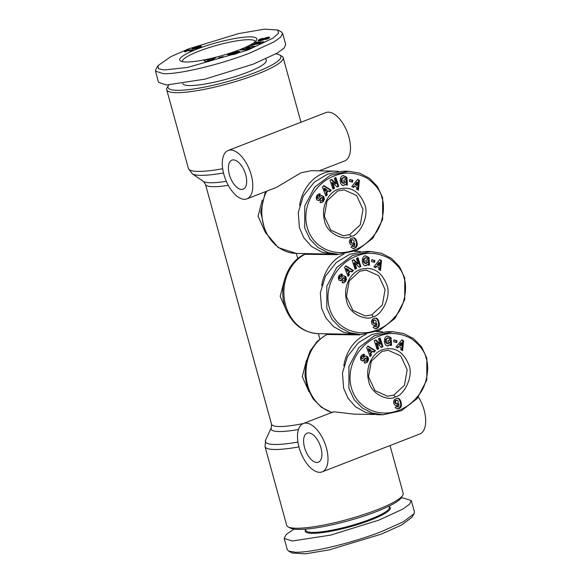 <?xml version="1.0" encoding="UTF-8"?>
<svg xmlns="http://www.w3.org/2000/svg" width="583" height="583" viewBox="0 0 583 583"><rect width="100%" height="100%" fill="white"/><g stroke="black" fill="none" stroke-linecap="round" stroke-linejoin="round"><path stroke-width="0.87" d="M426.297 358.749C429.044 365.607 428.017 383.621 419.06 394.655C412.363 403.276 404.697 408.807 396.061 411.241C379.169 416.998 357.219 408.96 351.381 387.797C345.209 365.096 361.081 342.214 379.067 336.18C389.262 331.938 400.033 332.762 411.372 338.643C420.066 345.151 425.036 351.855 426.297 358.749L426.822 358.151L426.829 379.941L417.078 398.634L401.359 410.745L382.893 414.797L372.151 413.012L362.232 407.947L354.107 399.581L348.904 388.365L348.925 366.474L358.8 347.701L374.49 335.713L392.833 331.72L403.618 333.512L413.558 338.606L421.647 346.972L426.822 358.151M404.201 278.528C406.949 285.386 405.921 303.4 396.965 314.434C390.267 323.055 382.601 328.586 373.965 331.02C357.073 336.777 335.123 328.739 329.286 307.576C323.113 284.876 338.985 261.993 356.971 255.959C367.166 251.718 377.937 252.541 389.276 258.422C397.97 264.93 402.94 271.634 404.201 278.528L404.726 277.931L404.733 299.72L394.983 318.413L379.263 330.525L360.797 334.576L350.055 332.791L340.137 327.726L332.011 319.36L326.808 308.145L326.83 286.253L336.697 267.48L352.394 255.492L370.737 251.499L381.522 253.292L391.463 258.393L399.552 266.759L404.726 277.931M382.105 198.307C384.853 205.165 383.825 223.18 374.869 234.213C368.172 242.834 360.505 248.365 351.87 250.799C334.977 256.556 313.027 248.518 307.19 227.355C301.017 204.655 316.882 181.772 334.875 175.738C345.07 171.497 355.841 172.32 367.181 178.201C375.867 184.709 380.845 191.413 382.105 198.307L382.63 197.71L382.63 219.499L372.88 238.192L357.16 250.304L338.701 254.356L327.959 252.57L318.034 247.505L309.908 239.139L304.712 227.924L304.734 206.032L314.601 187.26L330.299 175.272L348.641 171.278L359.427 173.071L369.367 178.172L377.456 186.538L382.63 197.71M294.029 529.124L286.253 534.465L284.169 538.408L287.273 549.667L288.541 551.059L292.105 553.012L305.426 553.85L329.257 549.871L381.297 534.137L401.651 524.999L411.933 517.318L413.996 513.812L414.411 511.845L411.314 500.586L403.181 497.999L401.097 498.006M288.541 551.059L295.406 552.254C313.938 552.648 356.133 541.651 382.084 531.353L403.298 521.821L413.996 513.812M382.346 349.705C394.239 346.397 402.933 351.141 408.435 363.916C414.615 375.955 403.29 396.207 395.332 396.848C388.781 401.731 370.19 394.035 368.602 380.444C365.206 368.062 371.721 353.48 382.346 349.705M381.858 351.44L388.3 350.288L400.791 355.943L407.182 369.775L404.456 385.239L393.875 395.07L387.425 396.229L374.942 390.581L368.543 376.705L371.276 361.249L381.858 351.44M387.25 345.894L390.158 344.64L387.797 345.916M388.096 342.185L389.765 342.134L388.096 342.257L388.008 340.421L391.31 340.173L391.565 345.347L390.355 345.442L390.158 344.64M388.205 343.81L387.301 343.795L385.603 342.41L385.48 339.43L386.259 339.444L386.383 342.425L388.205 343.81L389.327 343.198L389.765 342.134M385.48 339.43L387.396 337.929M389.466 339.189L391.251 339.007L389.473 339.27A1.297 1.1 91.1 0 0 388.905 338.198L387.972 337.936L386.259 339.444M364.936 363.114L367.487 362.065L365.315 363.151L364.149 362.772L365.096 361.023C366.459 360.994 367.013 360.105 366.758 358.341A0.692 0.59 91.1 0 0 365.891 358.283L364.127 360.287A2.594 2.201 -88.9 0 1 363.012 360.972L360.826 360.134L360.447 357.386L361.584 355.273L364.127 354.384L364.564 354.69L363.603 356.526L362.254 356.235M363.464 354.216L364.127 354.384M362.961 356.249L363.785 354.675L363.063 354.26M360.25 269.484C372.143 266.176 380.837 270.92 386.34 283.695C392.519 295.734 381.195 315.986 373.237 316.627C366.685 321.51 348.095 313.814 346.506 300.223C343.11 287.842 349.625 273.259 360.25 269.484M359.762 271.219L366.204 270.067L378.695 275.723L385.086 289.554L382.361 305.018L371.779 314.849L365.33 316.008L352.846 310.36L346.44 296.485L349.181 281.028L359.762 271.219M365.147 265.673L368.062 264.42L365.701 265.695M366 261.964L367.669 261.913L366 262.037L365.913 260.2L369.214 259.952L369.469 265.127L368.252 265.221L368.062 264.42M366.109 263.589L365.206 263.574L363.508 262.19L363.384 259.209L364.164 259.224L364.288 262.204L366.109 263.589L367.232 262.977L367.669 261.913M363.384 259.209L365.301 257.708M367.37 258.969L369.163 258.91L367.37 259.049A1.297 1.1 91.1 0 0 366.809 257.978L365.876 257.715L364.164 259.224M342.833 282.893L345.391 281.844L343.219 282.93L342.046 282.551L343.001 280.802C344.364 280.773 344.917 279.884 344.662 278.12A0.692 0.59 91.1 0 0 343.795 278.062L342.024 280.066A2.594 2.201 -88.9 0 1 340.917 280.751L338.73 279.913L338.351 277.165L339.488 275.052L342.032 274.163L342.469 274.469L341.507 276.306L340.159 276.014M341.368 273.995L342.032 274.163M340.866 276.029L341.689 274.455L340.968 274.039M338.155 189.264C350.048 185.955 358.742 190.699 364.244 203.474C370.416 215.513 359.099 235.765 351.141 236.406C344.589 241.289 325.999 233.594 324.41 220.002C321.014 207.621 327.529 193.039 338.155 189.264M337.659 190.998L344.108 189.847L356.599 195.502L362.99 209.333L360.265 224.798L349.676 234.628L343.234 235.787L330.75 230.139L324.345 216.264L327.085 200.807L337.659 190.998M343.052 185.452L345.967 184.199L343.606 185.474M343.904 181.743L345.573 181.692L343.904 181.816L343.817 179.979L347.118 179.732L347.373 184.906L346.156 185L345.967 184.199M344.014 183.368L343.11 183.353L341.412 181.969L341.288 178.988L342.068 179.003L342.192 181.983L344.014 183.368L345.136 182.756L345.573 181.692M341.288 178.988L343.205 177.487M345.274 178.748L347.067 178.689L345.274 178.813A1.297 1.1 91.1 0 0 344.713 177.757L343.781 177.494L342.068 179.003M320.737 202.673L323.295 201.623L321.124 202.709L319.95 202.33L320.905 200.581C322.268 200.552 322.822 199.663 322.567 197.899A0.692 0.59 91.1 0 0 321.699 197.841L319.929 199.845A2.594 2.201 -88.9 0 1 318.821 200.53L316.635 199.692L316.256 196.945L317.392 194.831L319.936 193.942L320.373 194.248L319.404 196.085L318.063 195.793M319.273 193.775L319.936 193.942M318.763 195.808L319.593 194.234L318.872 193.818M188.586 48.87L238.505 33.617L264.514 29.15L277.778 29.988L278.499 33.311L272.895 38.165L247.943 50L187.864 67.395L164.202 69.967L158.496 68.721L157.949 65.69L170.841 56.638L188.586 48.87M277.778 29.988L281.341 31.941L282.609 33.34L280.751 37.072L274.105 41.845L250.275 52.842C224.207 63.168 182.107 74.15 163.597 73.742L155.472 71.155L155.887 69.195L157.949 65.69M308.99 391.754L302.286 376.625L306.439 360.513M319.856 338.912L318.405 333.644L352.453 334.292M286.894 311.533L280.19 296.404L284.344 280.292M297.76 258.692L296.31 253.43M264.791 231.313L258.087 216.184L262.248 200.071M376.654 331.647A41.502 35.271 -88.9 0 1 379.278 331.581A41.502 35.271 -88.9 0 1 382.63 331.836M354.559 251.426A41.502 35.271 -88.9 0 1 357.182 251.36A41.502 35.271 -88.9 0 1 360.527 251.616M299.604 205.413A41.502 35.271 -88.9 0 1 323.448 173.231A41.502 35.271 -88.9 0 1 335.087 171.14L311.322 170.695L300.981 172.801L276.371 187.427L246.915 198.854A25.936 12.906 68.8 0 1 223.872 174.412A25.936 12.906 68.8 0 1 228.164 150.487A25.936 12.906 68.8 0 1 251.207 174.929A25.936 12.906 68.8 0 1 246.915 198.854M335.087 171.14A41.502 35.271 -88.9 0 1 338.431 171.395M322.122 471.887A25.936 12.906 68.8 0 1 319.528 472.332A25.936 12.906 68.8 0 1 299.83 449.916A25.936 12.906 68.8 0 1 303.364 423.513A25.936 12.906 68.8 0 1 305.958 423.069A25.936 12.906 68.8 0 1 325.657 445.485A25.936 12.906 68.8 0 1 322.122 471.887L419.818 434A25.936 12.906 -111.2 0 0 418.426 396.972M332.405 412.611C332.274 412.123 333.082 411.882 334.831 411.875L353.939 414.119L374.548 414.513M319.156 170.841L344.611 160.974A25.936 12.906 -111.2 0 0 348.896 137.049A25.936 12.906 -111.2 0 0 325.853 112.599L228.164 150.487M298.926 446.884A60.399 10.465 -15.4 0 1 265.01 446.585L286.698 525.334A60.399 10.465 -15.4 0 0 288.097 526.857A60.399 10.465 -15.4 0 0 376.756 509.899A60.399 10.465 -15.4 0 0 402.744 495.28A60.399 10.465 -15.4 0 0 403.166 493.254L390.027 445.558M275.854 53.876A58.548 10.144 164.6 0 1 279.556 54.926L281.786 56.143A60.399 10.465 164.6 0 1 283.185 57.673A60.399 10.465 164.6 0 1 256.775 74.311A60.399 10.465 164.6 0 1 176.102 92.653A60.399 10.465 164.6 0 1 166.716 89.753A60.399 10.465 164.6 0 1 167.139 87.727L168.429 85.533A58.548 10.144 164.6 0 1 168.786 85.001M288.097 526.857L290.327 528.081A58.548 10.144 -15.4 0 0 376.261 511.641A58.548 10.144 -15.4 0 0 401.454 497.467L402.744 495.28M308.677 432.921A15.566 7.747 -111.2 0 0 307.117 433.191A15.566 7.747 -111.2 0 0 304.996 449.027A15.566 7.747 -111.2 0 0 316.817 462.479A15.566 7.747 -111.2 0 0 318.369 462.21A15.566 7.747 -111.2 0 0 320.497 446.374A15.566 7.747 -111.2 0 0 308.677 432.921M229.338 174.514A15.566 7.747 68.8 0 1 231.91 160.157A15.566 7.747 68.8 0 1 245.734 174.827A15.566 7.747 68.8 0 1 243.162 189.176A15.566 7.747 68.8 0 1 229.338 174.514M279.556 54.926A58.548 10.144 164.6 0 1 246.522 75.746A58.548 10.144 164.6 0 1 177.115 90.314A58.548 10.144 164.6 0 1 168.429 85.533M305.426 529.138L305.747 530.311A43.353 7.513 -15.4 0 0 328.491 530.807A43.353 7.513 -15.4 0 0 370.387 519.227A43.353 7.513 -15.4 0 0 389.349 507.283L389.029 506.117M265.841 58.89L266.263 60.435A43.353 7.513 164.6 0 1 237.332 75.928A43.353 7.513 164.6 0 1 189.402 85.548A43.353 7.513 164.6 0 1 182.719 83.617M305.572 529.663L305.536 529.728A44.097 7.645 -15.4 0 0 325.088 532.243A44.097 7.645 -15.4 0 0 370.977 519.941A44.097 7.645 -15.4 0 0 389.233 506.678L389.167 506.642M390.472 338.993A3.199 2.718 91.1 0 0 390.348 338.293A3.199 2.718 91.1 0 0 390.056 337.564L387.258 335.997M388.03 345.908C383.563 346.513 383.046 336.114 387.542 336.048L390.836 337.579A3.199 2.718 -88.9 0 1 391.127 338.308A3.199 2.718 -88.9 0 1 391.251 339.007M368.376 258.772A3.199 2.718 91.1 0 0 368.252 258.072A3.199 2.718 91.1 0 0 367.96 257.343L365.162 255.777M365.935 265.688C361.467 266.293 360.95 255.893 365.446 255.828L368.74 257.358A3.199 2.718 -88.9 0 1 369.032 258.087A3.199 2.718 -88.9 0 1 369.156 258.786M346.28 178.551A3.199 2.718 91.1 0 0 346.156 177.851A3.199 2.718 91.1 0 0 345.865 177.123L343.066 175.556M343.832 185.467C339.372 186.072 338.854 175.672 343.343 175.607L346.645 177.137A3.199 2.718 -88.9 0 1 346.936 177.866A3.199 2.718 -88.9 0 1 347.06 178.566M255.303 41.597A37.8 6.551 -15.4 0 0 255.288 41.51A37.8 6.551 -15.4 0 0 249.415 39.695A37.8 6.551 -15.4 0 0 198.934 51.166A37.8 6.551 -15.4 0 0 182.406 61.579A37.8 6.551 -15.4 0 0 182.435 61.667M185.897 61.98A40.023 6.938 164.6 0 1 180.606 61.069A40.023 6.938 164.6 0 1 203.19 46.837A40.023 6.938 164.6 0 1 250.632 36.882A40.023 6.938 164.6 0 1 256.571 40.147A40.023 6.938 164.6 0 1 226.853 54.153A40.023 6.938 164.6 0 1 185.897 61.98M360.279 334.569A41.502 35.271 91.1 0 0 359.609 334.897L326.546 334.489L317.123 341.427L310.018 351.25L305.849 363.034L304.975 375.678L307.481 388.023L313.151 398.918L321.503 407.357L331.778 412.494M343.795 365.854A41.502 35.271 -88.9 0 1 366.095 334.314M338.184 254.348A41.502 35.271 91.1 0 0 337.513 254.676L304.45 254.268C285.349 263.305 276.961 291.828 287.113 312.014C294.007 325.591 304.428 332.798 318.376 333.644A41.502 35.271 91.1 0 1 284.526 300.238A41.502 35.271 91.1 0 1 305.361 254.064M321.699 285.634A41.502 35.271 -88.9 0 1 343.999 254.093M382.893 414.797L377.624 414.695L365.927 412.589L355.608 406.81L348 398.218L343.635 388.263L342.447 372.952L347.504 356.468L358.341 342.731L371.932 334.453L387.564 331.618L392.833 331.72M360.797 334.576L355.528 334.474L343.832 332.368L333.512 326.589L325.904 317.997L321.539 308.043L320.351 292.732L325.409 276.247L336.245 262.51L349.836 254.232L365.461 251.397L370.737 251.499M338.701 254.356L333.432 254.254L321.736 252.148L311.417 246.369L303.809 237.777L299.443 227.822L298.256 212.511L303.313 196.026L314.15 182.29L327.741 174.011L343.365 171.176L348.641 171.278M284.169 538.408L292.302 540.995L330.627 535.121L378.979 520.094L402.787 509.097L409.55 504.222L411.314 500.586M282.609 33.34L285.714 44.6L283.95 48.229L277.187 53.111L253.379 64.101L205.027 79.128L166.702 85.001L158.569 82.414L155.472 71.155M370.11 356.599L366.605 347.585L367.99 346.04L375.452 350.667L374.024 352.256L372.588 351.301L370.788 353.305L371.517 355.032L370.11 356.599M396.622 342.615L393.561 341.747L393.948 339.896L397.008 340.756L396.622 342.615M387.294 337.921L387.972 337.936M363.362 356.359C362.32 356.22 361.781 356.905 361.744 358.421A0.692 0.59 91.1 0 0 362.713 358.72L364.448 356.76A2.594 2.201 -88.9 0 1 366.015 356.024A2.594 2.201 -88.9 0 1 366.102 356.031L367.99 357L368.573 359.471L367.487 362.065M365.935 356.024L365.322 356.016M364.732 361.015L365.439 361.139L364.659 361.125M362.232 360.957L363.012 360.972L362.232 360.957A2.594 2.201 91.1 0 0 363.34 360.272L365.111 358.268L365.891 358.283M380.087 337.951L382.951 346.739L381.326 347.483L376.873 343.059L378.702 348.678L377.121 349.406L374.257 340.618L375.94 339.845L380.284 344.159L378.498 338.679L380.087 337.951M395.981 346.951L401.906 339.823L403.618 340.785L402.569 350.66L400.805 349.669L401.06 347.752L398.838 346.499L397.715 347.934L395.981 346.951M395.573 405.469L394.8 404.988A4.176 3.549 -88.9 0 1 393.656 401.272L394.706 399.333L397.001 398.269L398.969 398.634L400.521 400.594L401.461 404.981L400.455 407.619L397.249 408.996L395.128 407.488L397.344 406.256L397.861 406.949L398.823 406.723L398.918 403.779L397.504 405.396L395.573 405.469M348.015 276.378L344.509 267.364L345.894 265.819L353.356 270.446L351.928 272.035L350.492 271.08L348.692 273.084L349.421 274.812L348.015 276.378M374.526 262.394L371.466 261.527L371.852 259.675L374.913 260.535L374.526 262.394M365.198 257.701L365.876 257.715M341.266 276.138C340.224 275.999 339.685 276.685 339.641 278.2A0.692 0.59 91.1 0 0 340.618 278.499L342.345 276.539A2.594 2.201 -88.9 0 1 343.919 275.803A2.594 2.201 -88.9 0 1 344.006 275.81L345.894 276.779L346.477 279.25L345.391 281.844M343.839 275.803L343.219 275.795M342.636 280.795L343.343 280.919L342.564 280.904M340.137 280.736L340.917 280.751L340.137 280.736A2.594 2.201 91.1 0 0 341.244 280.051L343.015 278.047L343.795 278.062M357.984 257.73L360.855 266.518L359.23 267.262L354.777 262.838L356.607 268.457L355.025 269.186L352.161 260.397L353.845 259.624L358.188 263.939L356.402 258.458L357.984 257.73M373.885 266.73L379.81 259.603L381.515 260.565L380.473 270.439L378.71 269.448L378.957 267.531L376.735 266.278L375.62 267.714L373.885 266.73M373.477 325.248L372.705 324.767A4.176 3.549 -88.9 0 1 371.56 321.058L372.61 319.112L374.905 318.048L376.873 318.413L378.425 320.373L379.365 324.76L378.36 327.398L375.153 328.776L373.033 327.267L375.241 326.035L375.765 326.728L376.72 326.502L376.822 323.558L375.408 325.176L373.477 325.248M325.919 196.158L322.414 187.143L323.798 185.598L331.261 190.226L329.825 191.814L328.397 190.86L326.597 192.864L327.325 194.591L325.919 196.158M352.431 182.173L349.37 181.306L349.756 179.455L352.817 180.315L352.431 182.173M343.103 177.48L343.781 177.494M319.171 195.917C318.129 195.779 317.589 196.464 317.546 197.98A0.692 0.59 91.1 0 0 318.522 198.278L320.249 196.318A2.594 2.201 -88.9 0 1 321.823 195.582A2.594 2.201 -88.9 0 1 321.903 195.589L323.791 196.558L324.381 199.029L323.295 201.623M321.743 195.582L321.124 195.575M320.541 200.574L321.248 200.698L320.468 200.683M335.888 177.509L338.752 186.298L337.134 187.041L332.682 182.617L334.511 188.236L332.929 188.965L330.065 180.176L331.749 179.404L336.092 183.718L334.307 178.238L335.888 177.509M351.789 186.509L357.714 179.382L359.419 180.344L358.377 190.218L356.614 189.227L356.862 187.311L354.639 186.057L353.524 187.493L351.789 186.509M351.381 245.028L350.609 244.547A4.176 3.549 -88.9 0 1 349.465 240.837L350.514 238.892L352.81 237.828L354.777 238.192L356.33 240.152L357.27 244.539L356.264 247.177L353.058 248.555L350.937 247.046L353.145 245.815L353.67 246.507L354.624 246.281L354.726 243.337L353.313 244.955L351.381 245.028M369.87 355.98L370.737 355.018L371.517 355.032M370.737 355.018L370.008 353.291L370.788 353.305M370.008 353.291L371.808 351.287L372.588 351.301M373.521 351.928L374.672 350.653L375.452 350.667M374.672 350.653L367.72 346.346M395.886 342.403L396.229 340.742L397.008 340.756M396.229 340.742L393.911 340.093M390.836 337.579L390.056 337.564M390.333 345.369L391.565 345.347M390.785 345.333L390.53 340.232M385.603 342.41L386.383 342.425M390.479 339.117L391.259 339.131M361.744 358.421L360.957 358.407A0.692 0.59 91.1 0 0 361.511 358.902L362.291 358.917M360.957 358.407C361.001 356.891 361.54 356.206 362.582 356.344M363.785 354.675L364.564 354.69M363.712 354.624L364.492 354.639M366.313 358.086L365.534 358.071A0.692 0.59 91.1 0 0 365.111 358.268M366.707 362.05L367.793 359.456L368.573 359.471M367.793 359.456L367.203 356.978L367.99 357M367.203 356.978L365.781 356.045M381.071 347.228L382.951 346.739M382.164 346.725L379.409 338.264M375.416 340.086L379.504 344.145L380.284 344.159M377.012 349.086L378.702 348.678M377.922 348.663L376.093 343.044L376.873 343.059M403.618 340.785L401.665 340.115M397.169 347.621L398.051 346.484L398.838 346.499M401.833 350.245L402.831 340.771M395.981 405.6L396.87 405.6M396.09 405.586L397.322 405.469M396.542 405.455L397.504 405.396M396.724 405.382L397.919 405.149M397.14 405.134L398.269 404.842M397.489 404.828L398.4 404.689M397.621 404.675L398.677 404.274M397.89 404.259L398.918 403.779M397.861 406.949L398.298 407.014M397.081 406.934L397.635 406.745M396.987 408.945L397.912 408.945M397.132 408.931L398.378 408.829M397.599 408.814L398.889 408.647M398.109 408.632L399.304 408.464M398.524 408.45L399.734 408.224M398.954 408.209L400.12 407.94M399.333 407.925L400.455 407.619M399.676 407.604L400.74 407.247M399.96 407.233L400.987 406.847M400.208 406.832L401.191 406.402M400.412 406.387L401.221 406.307M400.441 406.293L401.337 405.899M400.557 405.885L401.417 405.455M400.638 405.44L400.681 404.966L401.461 404.981M400.681 404.966L400.681 404.456L401.461 404.471M400.681 404.456L400.645 403.924L401.425 403.939M400.645 403.924L400.565 403.356L401.344 403.37M400.565 403.356L400.441 402.758L401.228 402.78M400.441 402.758L400.288 402.132L401.068 402.146M400.288 402.132L400.135 401.621L400.915 401.636M400.135 401.621L399.945 401.075L400.725 401.089M399.945 401.075L399.741 400.579L400.521 400.594M399.741 400.579L399.515 400.135L400.295 400.149M399.515 400.135L399.282 399.741L400.062 399.756M399.282 399.741L399.034 399.406L399.814 399.421M399.034 399.406L399.705 399.289M398.925 399.275L398.568 398.903L399.348 398.918M398.568 398.903L398.189 398.619L398.969 398.634M398.189 398.619L397.788 398.4L398.568 398.422M397.788 398.4L398.167 398.284M347.774 275.759L348.641 274.797L349.421 274.812M348.641 274.797L347.913 273.07L348.692 273.084M347.913 273.07L349.713 271.066L350.492 271.08M351.425 271.707L352.577 270.432L353.356 270.446M352.577 270.432L345.624 266.125M373.79 262.182L374.133 260.521L374.913 260.535M374.133 260.521L371.816 259.872M368.74 257.358L367.96 257.343M368.237 265.148L369.469 265.127M368.689 265.112L368.434 260.011M363.508 262.19L364.288 262.204M368.383 258.896L369.163 258.91M339.641 278.2L338.861 278.186A0.692 0.59 91.1 0 0 339.415 278.681L340.195 278.696M338.861 278.186C338.905 276.67 339.444 275.985 340.487 276.123M341.689 274.455L342.469 274.469M341.616 274.404L342.396 274.418M344.218 277.865L343.438 277.851A0.692 0.59 91.1 0 0 343.015 278.047M344.611 281.829L345.697 279.235L346.477 279.25M345.697 279.235L345.107 276.757L345.894 276.779M345.107 276.757L343.686 275.825M358.975 267.007L360.855 266.518M360.068 266.504L357.313 258.043M353.32 259.865L357.408 263.924L358.188 263.939M354.916 268.865L356.607 268.457M355.827 268.442L353.998 262.824L354.777 262.838M381.515 260.565L379.569 259.894M375.073 267.4L375.955 266.263L376.735 266.278M379.73 270.024L380.735 260.55M373.885 325.38L374.774 325.38M373.995 325.365L375.226 325.248M374.446 325.234L375.408 325.176M374.629 325.161L375.824 324.928M375.044 324.913L376.173 324.622M375.394 324.607L376.305 324.469M375.525 324.454L376.574 324.053M375.795 324.039L376.822 323.558M375.765 326.728L376.195 326.793M374.986 326.713L375.539 326.524M374.891 328.725L375.816 328.725M375.037 328.71L376.283 328.608M375.503 328.593L376.793 328.426M376.013 328.411L377.208 328.244M376.429 328.229L377.638 328.003M376.858 327.989L378.024 327.719M377.237 327.704L378.36 327.398M377.58 327.384L378.644 327.027M377.864 327.012L378.892 326.626M378.112 326.611L379.096 326.181M378.316 326.167L379.125 326.086M378.345 326.072L379.241 325.678M378.462 325.664L379.322 325.234M378.542 325.219L378.586 324.746L379.365 324.76M378.586 324.746L378.586 324.235L379.365 324.25M378.586 324.235L378.549 323.703L379.329 323.718M378.549 323.703L378.469 323.135L379.249 323.15M378.469 323.135L378.345 322.537L379.125 322.559M378.345 322.537L378.192 321.911L378.972 321.925M378.192 321.911L378.039 321.401L378.819 321.415M378.039 321.401L377.85 320.854L378.629 320.869M377.85 320.854L377.646 320.358L378.425 320.373M377.646 320.358L377.42 319.914L378.199 319.929M377.42 319.914L377.186 319.52L377.966 319.535M377.186 319.52L376.939 319.185L377.718 319.2M376.939 319.185L377.609 319.069M376.822 319.054L376.472 318.682L377.252 318.697M376.472 318.682L376.093 318.398L376.873 318.413M376.093 318.398L375.692 318.187L376.472 318.201M375.692 318.187L376.071 318.063M325.678 195.538L326.546 194.576L327.325 194.591M326.546 194.576L325.817 192.849L326.597 192.864M325.817 192.849L327.617 190.845L328.397 190.86M329.329 191.486L330.474 190.211L331.261 190.226M330.474 190.211L323.529 185.904M351.687 181.962L352.037 180.3L352.817 180.315M352.037 180.3L349.72 179.651M346.645 177.137L345.865 177.123M346.142 184.928L347.373 184.906M346.594 184.891L346.338 179.79M341.412 181.969L342.192 181.983M346.28 178.675L347.067 178.689M317.546 197.98L316.766 197.965A0.692 0.59 91.1 0 0 317.32 198.46L318.099 198.475M316.766 197.965C316.809 196.449 317.349 195.764 318.384 195.903M319.593 194.234L320.373 194.248M319.52 194.183L320.3 194.197M318.041 200.516A2.594 2.201 91.1 0 0 319.149 199.831L320.92 197.826L321.699 197.841M322.122 197.644L321.342 197.63A0.692 0.59 91.1 0 0 320.92 197.826M322.516 201.609L323.601 199.014L324.381 199.029M323.601 199.014L323.011 196.544L323.791 196.558M323.011 196.544L321.59 195.604M336.872 186.786L338.752 186.298M337.972 186.283L335.218 177.822M331.224 179.644L335.312 183.703L336.092 183.718M332.82 188.644L334.511 188.236M333.731 188.222L331.902 182.603L332.682 182.617M359.419 180.344L357.474 179.673M352.977 187.179L353.859 186.043L354.639 186.057M357.634 189.803L358.64 180.329M351.789 245.159L352.679 245.159M351.899 245.144L353.13 245.028M352.351 245.013L353.313 244.955M352.533 244.94L353.728 244.707M352.948 244.692L354.078 244.401M353.298 244.386L354.209 244.248M353.422 244.233L354.479 243.832M353.699 243.818L354.726 243.337M353.67 246.507L354.1 246.573M352.89 246.492L353.444 246.303M352.795 248.504L353.721 248.504M352.941 248.489L354.187 248.387M353.407 248.373L354.697 248.205M353.917 248.19L355.113 248.023M354.333 248.008L355.543 247.782M354.763 247.768L355.921 247.498M355.142 247.484L356.264 247.177M355.484 247.163L356.548 246.806M355.768 246.791L356.796 246.405M356.016 246.39L357 245.96M356.22 245.946L357.029 245.866M356.249 245.851L357.146 245.458M356.366 245.443L357.226 245.013M356.446 244.998L356.49 244.525L357.27 244.539M356.49 244.525L356.49 244.015L357.27 244.029M356.49 244.015L356.453 243.483L357.233 243.497M356.453 243.483L356.373 242.914L357.153 242.929M356.373 242.914L356.249 242.324L357.029 242.339M356.249 242.324L356.096 241.69L356.876 241.705M356.096 241.69L355.943 241.18L356.723 241.194M355.943 241.18L355.754 240.633L356.534 240.648M355.754 240.633L355.55 240.138L356.33 240.152M355.55 240.138L355.324 239.693L356.104 239.708M355.324 239.693L355.091 239.3L355.87 239.314M355.091 239.3L354.843 238.964L355.623 238.979M354.843 238.964L355.513 238.848M354.726 238.833L354.369 238.462L355.156 238.476M354.369 238.462L353.99 238.177L354.777 238.192M353.99 238.177L353.597 237.966L354.377 237.981M353.597 237.966L353.968 237.842M370.037 351.527L369.258 351.513L368.128 348.838L368.908 348.853L370.037 351.527L371.116 350.325L368.908 348.853M400.536 345.763L399.202 345.012L400.922 342.804L401.702 342.819L399.982 345.027L401.315 345.777L400.536 345.763M396.659 400.193L395.536 401.395L395.726 402.802L396.761 403.72L395.981 403.706L394.946 402.787L394.837 401.082L395.442 400.346L397.089 400.178L395.879 400.178M347.942 271.306L347.162 271.292L346.032 268.617L346.812 268.632L347.942 271.306L349.02 270.104L346.812 268.632M378.44 265.542L377.106 264.791L378.826 262.583L379.606 262.598L377.886 264.806L379.22 265.556L378.44 265.542M374.563 319.972L373.769 320.431L373.419 321.678L373.871 323.026L374.665 323.499L373.463 323.354L372.741 322.231L372.989 320.417L374.993 319.958L373.783 319.958M325.846 191.086L325.059 191.071L323.937 188.396L324.716 188.411L325.846 191.086L326.925 189.883L324.716 188.411M356.344 185.321L355.011 184.571L356.73 182.362L357.51 182.377L355.79 184.585L357.124 185.336L356.344 185.321M352.467 239.751L351.673 240.211L351.323 241.457L351.775 242.805L352.569 243.279L351.367 243.133L350.638 242.011L350.893 240.196L352.89 239.737L351.68 239.737M269.608 37.458L268.158 38.616L265.724 39.44L265.294 39.549L265.768 38.835L267.08 38.004L262.197 40.278L258.167 40.65L261.089 38.806L262.948 38.252L262.62 38.908L260.441 39.812L261.177 39.928L265.87 37.742L269.543 37.217M252.986 47.31L245.975 48.797L249.816 48.637L247.36 49.672L240.422 49.949L249.837 47.442L246.026 47.595L248.475 46.567L255.412 46.29L252.986 47.31M223.07 57.047L218.669 58.198L218.742 57.746L223.143 56.595L223.07 57.047M205.784 62.104L204.035 60.421L215.659 57.783L209.377 61.288L205.784 62.104M237.602 53.25L230.234 55.152L236.465 53.097L236.632 52.623L234.978 52.557L231.036 53.862L234.322 53.417L229.454 55.057L227.793 54.693L237.245 51.544L240.028 51.749L237.602 53.25M262.066 42.865L250.559 45.576L256.068 43.004L254.771 43.098L256.491 42.085L263.902 41.779L262.066 42.865M197.287 46.421L201.47 46.29L199.685 47.544L195.101 48.761L191.88 48.571L196.048 46.713L197.287 46.421L197.462 47.063M191.078 50.838L187.376 50.765A4.358 0.758 164.6 0 1 185.438 51.741L184.417 51.727L187.821 49.803L193.476 49.905L191.078 50.838M399.202 345.012L399.982 345.027M401.315 345.777L401.702 342.819M396.761 403.72L397.89 403.283L398.291 402.343L397.992 400.944L397.089 400.178M396.221 400.361L395.442 400.346M395.864 400.652L395.085 400.638M395.617 401.097L394.837 401.082M395.536 401.395L394.757 401.381M395.514 401.898L394.735 401.884M395.617 402.467L394.837 402.452M395.726 402.802L394.946 402.787M395.966 403.247L395.187 403.232M396.272 403.545L395.493 403.531M396.338 403.589L395.558 403.574M377.106 264.791L377.886 264.806M379.22 265.556L379.606 262.598M374.665 323.499L375.795 323.062L376.195 322.122L375.897 320.723L374.993 319.958M374.126 320.14L373.346 320.125M373.769 320.431L372.989 320.417M373.521 320.876L372.734 320.861M373.441 321.175L372.661 321.16M373.419 321.678L372.639 321.663M373.521 322.246L372.741 322.231M373.63 322.581L372.85 322.567M373.871 323.026L373.091 323.011M374.177 323.325L373.397 323.31M374.242 323.368L373.463 323.354M355.011 184.571L355.79 184.585M357.124 185.336L357.51 182.377M352.569 243.279L353.699 242.841L354.1 241.901L353.801 240.502L352.89 239.737M352.03 239.919L351.25 239.904M351.673 240.211L350.893 240.196M351.418 240.655L350.638 240.641M351.345 240.954L350.565 240.939M351.323 241.457L350.543 241.442M351.425 242.025L350.638 242.011M351.534 242.36L350.755 242.346M351.775 242.805L350.995 242.79M352.081 243.104L351.301 243.089M352.147 243.147L351.367 243.133M269.55 37.56L269.441 37.166M269.419 37.742L269.251 37.13M269.229 37.939L269.003 37.115M268.974 38.143L268.697 37.13M268.872 38.216L268.574 37.144M268.508 38.434L268.165 37.195M268.1 38.638L267.721 37.268M267.408 37.975L267.24 37.37M266.999 38.019L266.846 37.465M266.497 38.165L266.344 37.596M266.045 38.376L265.87 37.742M265.622 38.653L265.411 37.895M265.214 38.915L264.981 38.063M264.995 39.054L264.755 38.157M264.718 39.221L264.456 38.289M264.427 39.389L264.165 38.434M264.143 39.535L263.88 38.587M263.844 39.673L263.596 38.755M263.552 39.804L263.312 38.923M263.05 40.001L262.838 39.236M262.744 40.11L262.547 39.411M262.467 40.198L262.292 39.549M262.226 40.271L262.059 39.659M261.869 40.373L261.709 39.782M261.337 40.511L261.177 39.928M261.046 40.584L260.878 39.979M260.725 40.65L260.543 40.001M260.667 40.664L260.477 39.987M260.601 40.679L260.39 39.928M261.235 39.331L261.089 38.806M260.79 39.542L260.63 38.959M260.412 39.884L260.2 39.119M260.156 39.141L260.55 40.548L259.858 39.265M260.244 40.672L259.588 39.389M259.683 40.832L259.326 39.527M259.42 40.861L259.085 39.666M259.173 40.883L258.874 39.812M258.939 40.897L258.684 39.957M258.721 40.89L258.502 40.118M258.524 40.876L258.356 40.271M258.48 40.868L258.327 40.307M258.342 40.825L258.233 40.438M267.743 38.791L267.531 38.019M267.677 38.813L267.488 38.128M267.619 38.842L267.437 38.179M267.393 38.923L267.225 38.325M267.087 39.032L266.934 38.471M266.927 39.083L266.781 38.529M266.482 39.221L266.329 38.682M265.921 39.382L265.768 38.835M246.23 49.715L245.975 48.797M248.73 47.485L248.475 46.567M249.976 47.944L249.837 47.442M243.126 49.839L242.878 48.921M218.742 57.746L218.851 58.147M207.49 59.634L207.876 61.047L205.296 61.63M212.555 59.51L212.292 58.548M211.651 60.013L211.396 59.094M208.116 61.332L207.65 59.947M239.985 51.974L239.883 51.603M239.897 52.076L239.744 51.544M239.547 51.486L239.751 52.208L239.569 51.493M239.577 52.332L239.329 51.45M239.373 52.455L239.088 51.428M239.147 52.579L238.826 51.421M238.884 52.71L238.527 51.421M237.857 51.472L238.243 52.878L238.207 51.442M238.243 52.878L237.667 51.486M238.053 52.893L237.631 52.951L237.245 51.544M237.631 52.951L237.201 53.017L236.815 51.61M236.611 52.616L236.355 51.698M236.079 52.514L235.882 51.8M235.547 52.499L235.379 51.909M235.364 52.514L235.211 51.953M234.898 52.572L234.76 52.069M234.417 52.667L234.286 52.2M233.921 52.791L233.798 52.346M233.397 52.936L233.28 52.499M232.865 53.104L232.741 52.674M232.311 53.308L232.187 52.856M232.107 53.388L231.983 52.929M231.604 53.6L231.466 53.104M231.13 53.818L230.985 53.279M230.853 54.583L230.54 53.447M230.445 54.722L230.139 53.6M230.074 54.853L229.768 53.753M229.797 54.94L229.505 53.862M229.462 55.057L229.17 54.008M229.053 54.97L228.835 54.168M228.645 54.875L228.492 54.328M233.63 53.651L233.513 53.235M231.524 54.357L231.407 53.949M231.203 54.467L231.036 53.862M236.989 53.476L236.8 52.769M236.938 53.49L236.771 52.864M236.829 53.534L236.676 52.958M236.611 53.614L236.465 53.097M236.29 53.716L236.159 53.25M235.896 53.855L235.772 53.41M235.415 54.015L235.299 53.578M235.131 54.11L235.015 53.672M234.628 54.27L234.504 53.825M234.162 54.408L234.031 53.942M234.009 54.459L233.878 53.971M233.586 54.576L233.44 54.044M233.229 54.671L233.062 54.081M252.322 44.541L252.483 45.124M256.863 43.419L256.491 42.085M256.403 44.199L256.068 43.004M254.312 44.694L254.159 44.126M197.783 46.327L197.987 47.063M196.916 47.077L196.77 46.531M196.704 47.085L196.566 46.582M196.165 47.143L196.048 46.713M195.604 47.259L195.502 46.88M195.487 47.289L195.385 46.917M195.043 47.427L194.941 47.063M194.562 47.624L194.46 47.23M194.336 48.826L193.95 47.427M193.899 48.848L193.549 47.58M193.41 48.855L193.111 47.77M192.98 48.841L192.733 47.937M192.623 48.819L192.426 48.098M192.346 48.79L192.193 48.236M192.12 48.739L192.018 48.36M201.441 46.713L201.31 46.246M201.281 46.815L201.113 46.21M201.069 46.932L200.858 46.181M200.807 47.063L200.559 46.159M200.501 47.201L200.209 46.152M200.355 47.267L200.049 46.144M200.071 47.383L199.736 46.152M199.765 47.507L199.393 46.166M199.568 47.587L199.043 46.188M198.934 47.143L198.679 46.217M198.876 47.128L198.628 46.217M198.424 47.085L198.198 46.268M188.09 50.779L187.821 49.803M186.13 51.472L185.897 50.641M186.094 51.479L185.89 50.743M186.006 51.523L185.824 50.852M185.853 51.581L185.686 50.983M185.722 51.639L185.569 51.078M185.511 51.719L185.365 51.209M185.212 51.741L185.11 51.362M208.182 61.558L207.847 60.348L208.342 61.521M210.434 60.698L210.193 59.816L207.847 60.348M208.204 61.011L210.193 59.816M256.695 44.133L256.549 43.594L260.55 42.705L260.688 43.186M260.55 42.705L257.744 42.894L256.549 43.594M198.679 47.908L198.92 47.376L199.036 47.784M198.417 47.995L198.577 47.544M197.958 48.141L198.322 47.631M197.477 48.28L197.856 47.762M197.433 48.294L197.353 47.857M197.163 48.367L197.316 47.864M196.865 48.44L197.039 47.893M196.537 48.513L196.719 47.923M196.187 48.586L196.384 47.937M195.808 48.659L195.611 47.944L196.012 47.944M195.771 48.666L195.611 47.944M195.422 48.717L195.203 47.93L195.575 47.944M195.137 48.753L195.203 47.93M194.919 48.775L194.904 47.908M194.773 48.79L194.678 47.886M194.7 48.797L194.518 47.85M199.204 47.726L198.905 47.128L197.141 47.063L194.431 47.813M199.16 47.74L199.058 47.201M395.332 396.848L393.875 395.07M373.237 316.627L371.779 314.849M351.141 236.406L349.676 234.628M228.288 185.336A48.17 8.351 164.6 0 1 212.955 186.691A48.17 8.351 164.6 0 1 205.471 184.381L271.532 424.213A48.17 8.351 -15.4 0 0 303.335 423.528M226.321 181.328A49.868 8.643 164.6 0 1 210.354 182.749A49.868 8.643 164.6 0 1 203.445 181.422L205.471 184.381M271.532 424.213L271.306 427.791A49.868 8.643 -15.4 0 0 278.878 431.529A49.868 8.643 -15.4 0 0 298.467 429.503M271.306 427.791L265.615 440.07A58.708 10.173 -15.4 0 0 274.527 444.479A58.708 10.173 -15.4 0 0 297.92 442.031M223.493 172.954A58.708 10.173 164.6 0 1 200.399 175.345A58.708 10.173 164.6 0 1 192.266 173.785L188.411 168.502A60.399 10.465 164.6 0 0 222.677 168.735M327.457 334.285A41.502 35.271 91.1 0 0 306.068 375.401A41.502 35.271 91.1 0 0 331.902 412.451M266.613 191.217A41.502 35.271 91.1 0 0 296.281 253.423L330.35 254.071M363.34 360.272L364.127 360.287M341.244 280.051L342.024 280.066M319.149 199.831L319.929 199.845M263.254 39.921L263.028 39.112M197.958 47.063L197.761 46.334M376.931 331.538L379.278 331.581M354.836 251.317L357.182 251.36M203.445 181.422L192.266 173.785M283.185 57.673L300.974 122.248M265.01 446.585L265.615 440.07M332.82 412.094L303.364 423.513M265.374 191.698L260.681 212.103L265.352 232.479L278.288 247.6L296.281 253.423M166.716 89.753L188.411 168.502"/></g></svg>
